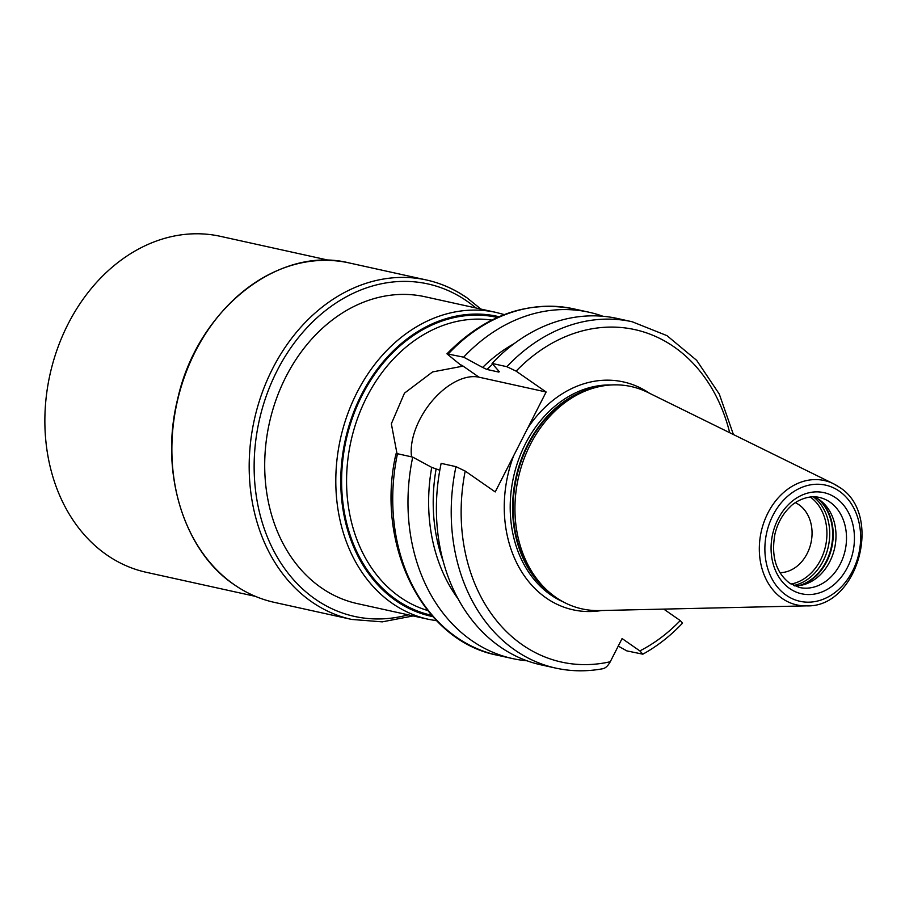 <?xml version="1.0" encoding="UTF-8"?>
<svg xmlns="http://www.w3.org/2000/svg" width="905" height="905" viewBox="0 0 905 905"><rect width="100%" height="100%" fill="white"/><g stroke="black" fill="none" stroke-linecap="round" stroke-linejoin="round"><path stroke-width="1.36" d="M329.612 260.436L220.424 236.341A172.018 136.655 102.4 0 0 57.4 348.81A172.018 136.655 102.4 0 0 106.654 554.833A172.018 136.655 102.4 0 0 146.282 572.299L255.47 596.384M357.328 603.612A157.119 124.822 -77.6 0 1 321.139 587.662A157.119 124.822 -77.6 0 1 276.149 399.478A157.119 124.822 -77.6 0 1 425.045 296.75L496.155 312.44A157.119 124.822 -77.6 0 0 347.248 415.169A157.119 124.822 -77.6 0 0 392.238 603.352A157.119 124.822 -77.6 0 0 428.438 619.303L357.328 603.612M397.012 453.654L391.345 423.789L404.467 393.155L432.601 371.921L462.24 366.287L446.946 353.832L463.643 357.17A177.346 140.886 -77.6 0 1 588.951 312.214A177.346 140.886 -77.6 0 1 602.956 316.275M602.063 668.659C604.879 668.75 607.617 666.442 610.275 661.736L622.086 638.557L639.846 650.91L642.844 654.191L626.837 650.887L618.251 646.091M397.476 453.733L395.96 453.891C375.077 544.787 422.511 640.932 497.286 655.197A177.346 140.886 102.4 0 1 397.476 453.733L412.725 457.104A177.346 140.886 -77.6 0 0 512.524 658.568L497.286 655.197M642.844 654.191C657.256 646.227 670.481 635.876 682.54 623.126L680.255 620.581L663.75 609.11M526.936 660.774A177.346 140.886 -77.6 0 1 512.524 658.568M463.643 357.17L482.637 367.453A159.337 126.587 -77.6 0 1 514.244 343.583M457.953 598.669A159.337 126.587 -77.6 0 1 431.719 467.376L412.725 457.104M482.637 367.453L486.958 369.466L498.87 372.091L498.723 371.005L498.87 372.091A156.237 124.121 -77.6 0 1 499.402 371.582M439.807 470.227L431.719 467.376M729.69 432.703A170.242 135.252 102.4 0 0 516.122 371.141L506.879 366.706L492.06 363.437L498.723 371.005M492.06 363.437A177.346 140.886 -77.6 0 1 617.38 318.481L632.199 321.761A177.346 140.886 -77.6 0 0 506.879 366.706M603.183 668.659C587.13 671.691 571.327 671.51 555.76 668.105L540.941 664.836A177.346 140.886 -77.6 0 1 441.142 463.371L455.962 466.641L465.204 471.075L495.216 491.935L513.667 455.724A116.688 92.706 102.4 0 0 546.168 597.967A116.688 92.706 -77.6 0 0 601.553 610.524M649.496 393.256A116.688 92.706 102.4 0 0 527.683 428.212L546.134 392.001L479.028 377.193A57.105 32.965 -55.2 0 0 432.183 400.938A57.105 32.965 -55.2 0 0 411.56 456.844M516.122 371.141L546.134 392.001M527.683 428.212L513.667 455.724M806.547 605.864L599.37 610.57A113.849 90.443 -77.6 0 1 555.84 597.334A113.849 90.443 102.4 0 1 552.672 595.015A113.849 90.443 102.4 0 1 518.282 478.225A113.849 90.443 102.4 0 1 598.624 386.763A113.849 90.443 102.4 0 1 647.528 392.295L833.494 483.756A63.689 50.601 102.4 0 0 766.218 516.551A63.689 50.601 102.4 0 0 782.203 598.465A63.689 50.601 102.4 0 0 806.547 605.864C858.019 607.945 883.642 514.063 839.184 487.116L833.494 483.756A63.689 50.601 102.4 0 1 838.992 487.003M814.059 496.811A46.11 36.63 102.4 0 1 819.432 499.798A46.11 36.63 -77.6 0 1 820.722 500.748A46.11 36.63 -77.6 0 1 834.648 548.034A46.11 36.63 -77.6 0 1 802.101 585.083A46.11 36.63 -77.6 0 1 794.409 585.84M779.918 572.639A36.358 28.881 -77.6 0 0 810.36 545.342A36.358 28.881 -77.6 0 0 799.002 504.786A36.358 28.881 102.4 0 0 795.359 502.694M234.293 584.721A173.794 138.069 102.4 0 0 274.328 602.368C259.973 599.178 246.59 593.284 234.18 584.675C183.523 550.817 159.393 471.426 177.651 399.071C197.177 309.759 278.604 245.04 349.228 262.948A173.794 138.069 102.4 0 0 184.53 376.582A173.794 138.069 102.4 0 0 234.293 584.721M466.573 297.643A173.794 138.069 102.4 0 0 426.538 280.007A173.794 138.069 102.4 0 0 261.839 393.641A173.794 138.069 102.4 0 0 311.603 601.78A173.794 138.069 102.4 0 0 351.638 619.427L274.328 602.368M475.894 307.972A170.242 135.252 102.4 0 0 467.093 301.218A170.242 135.252 102.4 0 0 277.054 370.824A170.242 135.252 102.4 0 0 315.291 599.144A170.242 135.252 102.4 0 0 408.178 614.834M432.828 616.622A153.578 122.005 -77.6 0 1 395.926 600.716A153.578 122.005 -77.6 0 1 352.283 415.87A153.578 122.005 -77.6 0 1 499.006 316.716M497.377 317.429A152.515 121.157 102.4 0 0 352.746 417.058A152.515 121.157 102.4 0 0 396.401 599.789A152.515 121.157 102.4 0 0 431.64 615.287M491.754 320.087A148.963 118.34 102.4 0 0 356.004 422.861A148.963 118.34 102.4 0 0 400.089 597.142A148.963 118.34 102.4 0 0 427.658 610.513M461.991 365.462A148.963 118.34 102.4 0 0 460.962 366.435M446.946 353.832C484.967 315.132 527.219 300.143 573.713 308.854A177.346 140.886 102.4 0 0 448.394 353.81M492.682 364.149A156.237 124.121 102.4 0 0 486.958 369.466M436.04 469.39A156.237 124.121 102.4 0 0 443.122 561.1M555.76 668.105A177.346 140.886 -77.6 0 1 455.962 466.641M639.846 650.91A170.242 135.252 102.4 0 0 680.255 620.581M465.204 471.075A170.242 135.252 102.4 0 0 610.275 661.736M479.028 377.193L461.618 365.088M611.192 384.964A112.435 89.323 102.4 0 0 515.726 468.405A112.435 89.323 102.4 0 0 550.591 594.8A112.435 89.323 -77.6 0 0 563.317 601.927M553.928 595.965A112.435 89.323 -77.6 0 1 553 595.332A112.435 89.323 102.4 0 1 516.054 477.026A112.435 89.323 102.4 0 1 600.173 386.424M598.624 386.763L595.897 387.374A112.582 89.437 102.4 0 0 516.45 477.817A112.582 89.437 102.4 0 0 550.455 593.307L552.672 595.015M839.274 491.166A59.481 47.252 102.4 0 0 772.881 515.488A59.481 47.252 102.4 0 0 786.241 595.252A59.481 47.252 102.4 0 0 852.634 570.931A59.481 47.252 102.4 0 0 839.274 491.166M789.669 588.522A51.789 41.132 102.4 0 0 847.476 567.345A51.789 41.132 102.4 0 0 835.847 497.897A51.789 41.132 102.4 0 0 778.04 519.074A51.789 41.132 102.4 0 0 789.669 588.522M799.454 587.492A46.11 36.63 102.4 0 0 843.155 557.344A46.11 36.63 102.4 0 0 829.953 502.117A46.11 36.63 102.4 0 0 819.33 497.445C807.486 494.503 794.217 502.117 789.986 507.015C782.712 514.006 777.712 522.943 774.997 533.792C770.958 555.862 775.8 572.311 789.545 583.114L799.454 587.492M818.98 499.492A48.089 38.202 -77.6 0 1 831.797 547.412A48.089 38.202 -77.6 0 1 799.997 585.49M817.916 498.813A48.237 38.315 -77.6 0 1 831.254 547.287A48.237 38.315 -77.6 0 1 798.753 585.659M813.267 496.8A48.237 38.315 -77.6 0 1 828.301 546.643A48.237 38.315 -77.6 0 1 793.685 585.512M810.213 496.992A46.992 37.331 -77.6 0 1 825.552 546.032A46.992 37.331 -77.6 0 1 791.004 584.064M480.894 309.069L467.014 297.835C454.514 289.17 441.018 283.22 426.538 280.007L349.228 262.948M351.638 619.427L382.261 621.859L413.178 615.932M436.685 620.762L428.438 619.303M504.255 314.578L496.155 312.44M588.951 312.214L573.713 308.854M733.412 434.536L719.294 394.082L696.669 360.348L666.974 335.642L632.199 321.761"/></g></svg>
